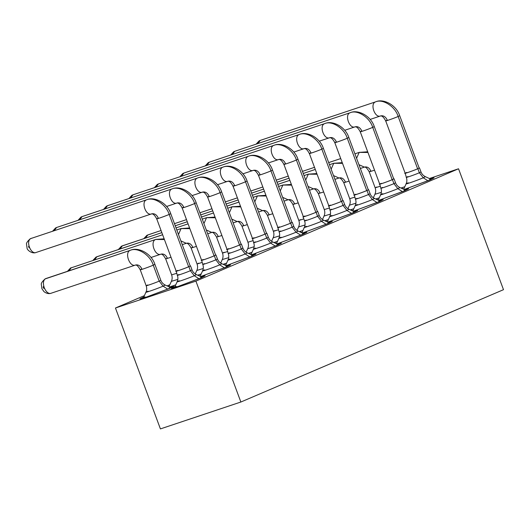 <?xml version="1.0" encoding="UTF-8"?>
<svg xmlns="http://www.w3.org/2000/svg" width="530" height="530" viewBox="0 0 530 530"><rect width="100%" height="100%" fill="white"/><g stroke="black" fill="none" stroke-linecap="round" stroke-linejoin="round"><path stroke-width="0.79" d="M115.454 308.01L160.418 428.909L240.865 402.025L195.908 281.119L115.454 308.01L195.908 281.119L458.536 168.778L429.399 178.517L458.536 168.778L195.908 281.119L240.865 402.025L503.5 289.678L458.536 168.778L503.5 289.678L240.865 402.025L160.418 428.909L115.454 308.01L144.379 295.634L115.454 308.01M404.787 186.739L400.952 188.024L404.787 186.739M169.825 284.749L167.102 285.915L169.825 284.749M430.161 178.862L429.227 180.246L404.171 189.495L430.32 179.783L434.077 177.888L430.161 178.862M403.072 188.991L403.926 188.62L403.072 188.991M404.721 189.747L403.787 191.125L378.731 200.38L404.88 190.667L408.637 188.773L404.721 189.747M377.625 199.876L378.486 199.499L377.625 199.876M379.275 200.625L378.347 202.01L353.285 211.258L379.44 201.546L383.197 199.658L379.275 200.625M352.185 210.755L353.046 210.383L352.185 210.755M353.835 211.51L352.9 212.894L327.845 222.143L354 212.431L357.75 210.542L353.835 211.51M326.745 221.639L327.6 221.268L326.745 221.639M328.395 222.395L327.46 223.779L302.405 233.028L328.554 223.315L332.31 221.421L328.395 222.395M301.298 232.524L302.16 232.147L301.298 232.524M401.899 188.455L402.641 188.395L401.899 188.455M379.268 197.796L375.743 199.015L379.268 197.796M376.459 199.34L377.201 199.28L376.459 199.34M353.828 208.681L350.303 209.9L353.828 208.681M351.012 210.224L351.754 210.165L351.012 210.224M328.381 219.566L324.857 220.778L328.381 219.566M325.572 221.103L326.314 221.043L325.572 221.103M302.941 230.444L299.417 231.663L302.941 230.444M300.132 231.988L300.874 231.928L300.132 231.988M277.501 241.329L273.977 242.548L277.501 241.329M302.948 233.279L302.02 234.657L276.965 243.913L303.114 234.194L306.87 232.306L302.948 233.279M275.858 243.409L276.72 243.031L275.858 243.409M277.508 244.158L276.574 245.542L251.518 254.791L277.674 245.079L281.43 243.19L277.508 244.158M250.418 254.287L251.28 253.916L250.418 254.287M252.068 255.043L251.134 256.427L226.078 265.676L252.227 255.964L255.983 254.069L252.068 255.043M224.978 265.172L225.833 264.801L224.978 265.172M226.628 265.927L225.694 267.305L200.638 276.561L226.787 266.848L230.543 264.954L226.628 265.927M199.532 276.057L200.393 275.68L199.532 276.057M201.181 276.806L200.247 278.19L177.61 286.657L174.953 286.564L171.349 288.386L177.61 286.657L201.347 277.727L205.103 275.839L201.181 276.806M274.692 242.873L275.428 242.813L274.692 242.873M252.055 252.214L248.537 253.426L252.055 252.214M249.246 253.757L249.988 253.691L249.246 253.757M226.615 263.092L223.09 264.311L226.615 263.092M223.806 264.636L224.548 264.576L223.806 264.636M201.175 273.977L197.65 275.196L201.175 273.977M198.366 275.52L199.108 275.461L198.366 275.52M175.735 284.862L169.448 286.982L175.735 284.862M168.315 286.465L169.216 286.074L168.315 286.465M169.998 287.233L168.672 288.757L146.167 297.164L143.776 296.959L139.913 298.894L146.167 297.164L169.905 288.234L173.661 286.346L169.998 287.233M419.495 167.924L417.865 168.745L419.495 167.924L420.992 171.945L419.363 172.767L420.992 171.945C421.82 174.085 423.284 175.669 425.404 176.689L423.271 177.782L427.929 180.783L423.271 177.782C415.845 180.995 400.011 186.288 408.259 182.804C400.011 186.288 415.845 180.995 423.271 177.782L425.404 176.689L431.274 179.372M402.489 191.668L397.825 188.667L399.964 187.574L397.825 188.667L402.482 191.668M397.825 188.667C390.405 191.88 374.571 197.173 382.812 193.682C374.571 197.173 390.405 191.88 397.825 188.667L393.923 183.645L397.825 188.667M368.615 189.687L366.985 190.508L368.615 189.687L370.112 193.708L368.483 194.53L370.112 193.708C370.934 195.855 372.404 197.432 374.518 198.452L372.385 199.552L377.042 202.546L372.385 199.552C364.965 202.765 349.124 208.058 357.372 204.567C349.124 208.058 364.965 202.765 372.385 199.552L374.518 198.452L380.388 201.135M343.175 200.572L341.545 201.393L343.175 200.572L344.666 204.593L343.036 205.415L344.666 204.593C345.494 206.733 346.964 208.316 349.078 209.337L346.945 210.43L351.602 213.431L346.945 210.43C339.525 213.643 323.684 218.936 331.932 215.452C323.684 218.936 339.525 213.643 346.945 210.43L349.078 209.337L354.948 212.02M317.728 211.45L316.099 212.272L317.728 211.45L319.226 215.478L317.596 216.3L319.226 215.478C320.047 217.618 321.518 219.201 323.638 220.222L321.498 221.315L326.162 224.316L321.498 221.315C314.078 224.528 298.244 229.821 306.486 226.33C298.244 229.821 314.078 224.528 321.498 221.315L323.638 220.222L329.508 222.905M381.361 192.324L374.915 194.285L381.361 192.324M355.921 203.209L349.475 205.17L355.921 203.209M330.481 214.087L324.035 216.054L330.481 214.087M305.041 224.972L298.595 226.939L305.041 224.972M279.595 235.857L273.149 237.818L279.595 235.857M292.288 222.335L290.659 223.156L292.288 222.335L293.786 226.356L292.156 227.178L293.786 226.356C294.607 228.503 296.078 230.08 298.191 231.106L296.058 232.2L300.715 235.194L296.058 232.2C288.638 235.413 272.804 240.706 281.046 237.215C272.804 240.706 288.638 235.413 296.058 232.2L298.191 231.106L304.061 233.783M266.848 233.22L265.219 234.041L266.848 233.22L268.346 237.241L266.709 238.063L268.346 237.241C269.167 239.381 270.638 240.965 272.751 241.985L270.618 243.084L275.275 246.079L270.618 243.084C263.198 246.298 247.358 251.584 255.606 248.1C247.358 251.584 263.198 246.298 270.618 243.084L272.751 241.985L278.621 244.668M241.402 244.105L239.772 244.92L241.402 244.105L242.899 248.126L241.269 248.948L242.899 248.126C243.727 250.266 245.191 251.849 247.311 252.87L245.178 253.963L249.835 256.964L245.178 253.963C237.751 257.176 221.918 262.469 230.159 258.985C221.918 262.469 237.751 257.176 245.178 253.963L247.311 252.87L253.181 255.553M215.962 254.983L214.332 255.804L215.962 254.983L217.459 259.011L215.829 259.826L217.459 259.011C218.281 261.151 219.751 262.734 221.871 263.755L219.731 264.848L224.389 267.849L219.731 264.848C212.311 268.061 196.478 273.354 204.719 269.863C196.478 273.354 212.311 268.061 219.731 264.848L221.871 263.755L227.734 266.431M190.522 265.868L188.892 266.689L190.522 265.868L192.019 269.889L190.389 270.711L192.019 269.889C192.84 272.036 194.311 273.613 196.425 274.633L194.291 275.732L198.949 278.727L194.291 275.732C186.871 278.946 171.031 284.232 179.279 280.748C171.031 284.232 186.871 278.946 194.291 275.732L196.425 274.633L202.294 277.316M254.155 246.735L247.709 248.702L254.155 246.735M228.715 257.62L222.269 259.587L228.715 257.62M203.268 268.505L196.822 270.466L203.268 268.505M177.828 279.389L171.382 281.351L177.828 279.389M44.957 278.985L130.214 250.352C137.595 246.874 150.275 255.029 153.263 265.179L159.199 281.139L163.101 286.154L159.199 281.139L153.263 265.179C150.275 255.029 137.595 246.874 130.214 250.352L45.739 278.594L130.459 250.253C138.482 246.669 151.507 253.605 154.893 264.357L153.263 265.179L154.893 264.357L160.828 280.317L159.199 281.139L160.828 280.317C161.65 282.457 163.121 284.04 165.234 285.06L163.101 286.154L167.738 289.142L163.101 286.154C155.681 289.367 139.84 294.66 148.089 291.169C139.84 294.66 155.681 289.367 163.101 286.154L165.234 285.06L171.077 287.724M419.363 172.767L423.271 177.782L419.363 172.767C413.738 175.205 401.72 179.219 407.974 176.569C401.72 179.219 413.738 175.205 419.363 172.767L417.865 168.745L419.363 172.767M394.055 178.802L392.425 179.624L394.055 178.802L395.552 182.83L393.923 183.645C388.291 186.083 376.28 190.098 382.534 187.454C376.28 190.098 388.291 186.083 393.923 183.645L395.552 182.83C396.374 184.97 397.844 186.553 399.964 187.574L405.828 190.25M378.195 200.135L380.666 194.748C381.6 192.662 381.679 190.502 380.904 188.276L382.534 187.454M368.483 194.53L372.385 199.552L368.483 194.53C362.851 196.968 350.84 200.983 357.094 198.339C350.84 200.983 362.851 196.968 368.483 194.53L366.985 190.508L368.483 194.53M343.036 205.415L346.945 210.43L343.036 205.415C337.411 207.853 325.4 211.868 331.654 209.218C325.4 211.868 337.411 207.853 343.036 205.415L341.545 201.393L343.036 205.415M327.315 221.898L329.786 216.512C330.713 214.425 330.793 212.272 330.018 210.039L331.654 209.218M317.596 216.3L321.498 221.315L317.596 216.3C311.965 218.731 299.953 222.746 306.207 220.102C299.953 222.746 311.965 218.731 317.596 216.3L316.099 212.272L317.596 216.3M301.868 232.783L304.339 227.397C305.273 225.31 305.353 223.15 304.578 220.924L306.207 220.102M373.319 197.783L374.915 194.285C375.85 192.198 375.929 190.045 375.154 187.812L380.162 186.269L375.154 187.812L376.784 186.997M354.716 197.153L349.714 198.697L354.716 197.153M329.276 208.038L324.274 209.582L329.276 208.038M296.992 230.431L298.595 226.939C299.523 224.852 299.602 222.693 298.827 220.467L303.836 218.916L298.827 220.467L300.457 219.645M271.546 241.309L273.149 237.818C274.083 235.731 274.162 233.578 273.387 231.345L278.389 229.801L273.387 231.345L275.017 230.523M292.156 227.178L296.058 232.2L292.156 227.178C286.525 229.616 274.514 233.631 280.767 230.987C274.514 233.631 286.525 229.616 292.156 227.178L290.659 223.156L292.156 227.178M276.428 243.667L278.899 238.281C279.833 236.194 279.913 234.035 279.138 231.809L280.767 230.987M266.709 238.063L270.618 243.084L266.709 238.063C261.085 240.501 249.073 244.515 255.327 241.865C249.073 244.515 261.085 240.501 266.709 238.063L265.219 234.041L266.709 238.063M250.988 254.546L253.459 249.16C254.387 247.073 254.466 244.92 253.698 242.687L255.327 241.865M241.269 248.948L245.178 253.963L241.269 248.948C235.645 251.386 223.627 255.4 229.881 252.75C223.627 255.4 235.645 251.386 241.269 248.948L239.772 244.926L241.269 248.948M215.829 259.826L219.731 264.848L215.829 259.826C210.198 262.264 198.187 266.279 204.441 263.635C198.187 266.279 210.198 262.264 215.829 259.826L214.332 255.804L215.829 259.826M190.389 270.711L194.291 275.732L190.389 270.711C184.758 273.149 172.747 277.163 179.001 274.52C172.747 277.163 184.758 273.149 190.389 270.711L188.892 266.689L190.389 270.711M252.949 240.686L247.947 242.23L252.949 240.686M220.665 263.079L222.269 259.587C223.196 257.5 223.276 255.341 222.507 253.115L227.509 251.571L222.507 253.115L224.137 252.293M195.219 273.964L196.822 270.466C197.756 268.379 197.836 266.226 197.061 263.993L202.069 262.449L197.061 263.993L198.69 263.171M176.623 273.334L171.621 274.878L176.623 273.334M159.199 281.139C153.567 283.57 141.556 287.585 147.81 284.941C141.556 287.585 153.567 283.57 159.199 281.139M143.246 298.105L145.942 292.235C146.87 290.148 146.949 287.989 146.181 285.763L147.81 284.941M417.865 168.745C412.241 171.177 400.229 175.191 406.483 172.548C400.183 175.205 412.274 171.17 417.865 168.745M403.635 189.25L406.106 183.864C407.04 181.777 407.119 179.617 406.344 177.391L405.139 173.164M392.425 179.624L393.923 183.645L392.425 179.624C386.794 182.062 374.783 186.076 381.037 183.433C374.743 186.09 386.834 182.048 392.425 179.624M380.904 188.276L379.692 184.049M366.985 190.508C361.354 192.946 349.343 196.961 355.597 194.311C349.303 196.974 361.394 192.933 366.985 190.508M352.755 211.019L355.226 205.633C356.16 203.547 356.24 201.387 355.464 199.154L354.252 194.927M341.545 201.393C335.914 203.831 323.903 207.84 330.157 205.196C323.856 207.859 335.947 203.818 341.545 201.393M330.018 210.039L328.812 205.812M316.099 212.272C310.474 214.71 298.456 218.724 304.71 216.081C298.416 218.738 310.507 214.696 316.099 212.272M304.578 220.924L303.081 216.902L303.372 216.697M375.154 187.812L369.225 171.859L374.544 170.203L369.225 171.859L370.854 171.038C369.37 167.871 367.297 166.533 364.633 167.036M347.872 208.661L349.475 205.17C350.409 203.083 350.489 200.93 349.714 198.697L343.778 182.744L349.104 181.088L343.778 182.744L345.408 181.923C343.93 178.749 341.857 177.417 339.193 177.921M322.432 219.546L324.035 216.054C324.963 213.968 325.042 211.808 324.274 209.582L318.338 193.629L323.664 191.966L318.338 193.629L319.968 192.807C318.49 189.634 316.417 188.302 313.747 188.806M298.827 220.467L292.898 204.507L298.218 202.851L292.898 204.507L294.528 203.686C293.044 200.519 290.97 199.181 288.307 199.684M273.387 231.345L267.458 215.392L272.778 213.736L267.458 215.392L269.088 214.57C267.604 211.397 265.53 210.065 262.867 210.569M290.659 223.156C285.027 225.594 273.016 229.609 279.27 226.959C272.976 229.623 285.067 225.581 290.659 223.156M279.138 231.809L277.925 227.582M265.219 234.041C259.587 236.479 247.576 240.494 253.83 237.844C247.53 240.507 259.627 236.466 265.219 234.041M253.698 242.687L252.485 238.46M239.772 244.926C234.147 247.358 222.136 251.372 228.39 248.729C222.09 251.386 234.18 247.351 239.772 244.926M225.541 265.431L228.013 260.044C228.947 257.958 229.026 255.798 228.251 253.572L227.045 249.345M214.332 255.804C208.701 258.243 196.69 262.257 202.944 259.614C196.65 262.27 208.74 258.229 214.332 255.804M200.102 276.315L202.573 270.929C203.507 268.842 203.586 266.683 202.811 264.457L201.599 260.23M188.892 266.689C183.261 269.127 171.25 273.142 177.504 270.492C171.21 273.155 183.3 269.114 188.892 266.689M174.443 287.677L177.133 281.814C178.067 279.727 178.146 277.568 177.371 275.335L176.159 271.108M246.106 252.194L247.709 248.702C248.643 246.616 248.722 244.456 247.947 242.23L242.011 226.277L247.338 224.614L242.011 226.277L243.641 225.455C242.164 222.282 240.09 220.95 237.42 221.454M222.507 253.115L216.571 237.162L221.898 235.499L216.571 237.162L218.201 236.34C216.724 233.167 214.65 231.829 211.98 232.339M197.061 263.993L191.131 248.04L196.451 246.384L191.131 248.04L192.761 247.219C191.277 244.045 189.203 242.714 186.54 243.217M168.911 286.737L171.382 281.351C172.316 279.264 172.396 277.104 171.621 274.878L165.685 258.925L171.011 257.269L165.685 258.925L167.314 258.103C165.837 254.93 163.763 253.598 161.1 254.102C155.303 257.043 149.566 241.607 155.654 239.467L164.419 239.534L155.654 239.467C149.566 241.607 155.303 257.043 161.1 254.102M146.181 285.763L140.245 269.81L141.874 268.988C135.62 271.632 147.631 267.617 153.263 265.179C147.631 267.617 135.62 271.632 141.874 268.988C140.397 265.815 138.323 264.483 135.653 264.987C129.863 267.928 124.119 252.492 130.214 250.352C124.119 252.492 129.863 267.928 135.653 264.987M417.62 168.825C412.274 171.144 400.707 175.013 406.729 172.462C400.746 174.993 412.234 171.157 417.62 168.825L419.177 168.036L399.713 115.706L398.156 116.487L417.62 168.825L398.156 116.487C392.77 118.819 381.282 122.662 387.264 120.124L385.708 120.913L405.172 173.25M392.18 179.71C386.827 182.028 375.267 185.891 381.289 183.347C375.306 185.878 386.794 182.042 392.18 179.71L393.737 178.921L374.273 126.584L372.716 127.372L392.18 179.71L372.716 127.372C367.33 129.704 355.842 133.54 361.824 131.009C360.254 127.65 358.061 126.239 355.239 126.776C349.694 129.592 344.202 114.818 350.032 112.771C357.293 109.352 369.768 117.382 372.716 127.372L374.273 126.584C370.927 115.964 358.101 109.16 350.264 112.685L350.032 112.771C344.202 114.818 349.694 129.592 355.239 126.776M366.733 190.588C361.387 192.913 349.82 196.776 355.842 194.232C349.86 196.762 361.354 192.92 366.733 190.588L368.297 189.806L348.833 137.469L347.269 138.25L366.733 190.588L347.269 138.25C341.89 140.582 330.395 144.425 336.378 141.894C334.814 138.535 332.615 137.124 329.793 137.654C324.254 140.47 318.762 125.703 324.585 123.656C331.853 120.237 344.328 128.267 347.269 138.257L348.833 137.469C345.487 126.849 332.661 120.045 324.824 123.57L324.585 123.656C318.762 125.703 324.254 140.47 329.793 137.654M341.293 201.473C335.947 203.792 324.38 207.661 330.402 205.117C324.42 207.647 335.907 203.805 341.293 201.473L342.85 200.691L323.393 148.354L321.829 149.135L341.293 201.473L321.829 149.135C316.443 151.467 304.955 155.31 310.938 152.779C309.368 149.42 307.175 148.002 304.352 148.539C298.814 151.355 293.322 136.588 299.145 134.541C306.413 131.122 318.888 139.145 321.829 149.135L323.393 148.354C320.047 137.734 307.214 130.93 299.384 134.448L299.145 134.541C293.322 136.588 298.814 151.355 304.352 148.539M315.853 212.358C310.507 214.677 298.94 218.539 304.962 215.995C298.98 218.526 310.467 214.69 315.853 212.358L317.41 211.569L297.946 159.232L296.389 160.02L315.853 212.358L296.389 160.02C291.003 162.352 279.515 166.188 285.498 163.657C283.928 160.298 281.735 158.887 278.912 159.424C273.367 162.24 267.882 147.472 273.705 145.425C280.973 142 293.448 150.03 296.389 160.02L297.946 159.232C294.607 148.619 281.774 141.815 273.937 145.333L273.705 145.425C267.875 147.472 273.367 162.24 278.912 159.424M354.915 153.832L359.433 152.309L367.952 152.468L359.188 152.401L356.577 158.298L359.188 152.401L367.694 151.779M358.956 164.691L364.388 167.129L358.956 164.691M329.474 164.711L333.993 163.194L342.512 163.353L333.748 163.286L331.137 169.183L333.748 163.286L342.254 162.657M333.516 175.569L338.948 178.014L333.509 175.569M304.034 175.596L308.553 174.072L317.066 174.237L308.308 174.171L305.697 180.061L308.308 174.171L316.808 173.542M308.069 186.454L313.502 188.899L308.069 186.454M278.588 186.467L283.106 184.957L291.626 185.122L282.861 185.049L280.251 190.946L282.868 185.049L291.368 184.427M282.629 197.339L288.062 199.777L282.629 197.339M253.148 197.365L257.666 195.842L266.186 196.001L257.421 195.934L254.811 201.831L257.421 195.934L265.927 195.312M257.189 208.217L262.622 210.662L257.189 208.217M290.413 223.243C285.06 225.561 273.493 229.424 279.515 226.88C273.54 229.41 285.027 225.568 290.413 223.243L291.97 222.454L272.506 170.117L270.949 170.905L290.413 223.243L270.949 170.905C265.563 173.231 254.075 177.073 260.058 174.542C258.488 171.183 256.295 169.772 253.466 170.302C247.927 173.118 242.435 158.351 248.265 156.304C255.526 152.885 268.001 160.915 270.949 170.905L272.506 170.117C269.16 159.497 256.334 152.693 248.497 156.218L248.265 156.304C242.435 158.351 247.927 173.118 253.466 170.302M264.967 234.121C259.62 236.44 248.053 240.309 254.075 237.765C248.093 240.295 259.587 236.453 264.967 234.121L266.53 233.339L247.066 181.002L245.503 181.783L264.967 234.121L245.503 181.783C240.123 184.115 228.629 187.958 234.611 185.427C233.048 182.068 230.848 180.657 228.026 181.187C222.487 184.003 216.995 169.236 222.819 167.189C230.086 163.77 242.561 171.799 245.503 181.783L247.066 181.002C243.72 170.382 230.894 163.578 223.057 167.102L222.819 167.189C216.995 169.236 222.487 184.003 228.026 181.187M239.527 245.006C234.18 247.325 222.613 251.194 228.635 248.643C222.653 251.174 234.141 247.338 239.527 245.006L241.084 244.217L221.619 191.886L220.063 192.668L239.527 245.006L220.063 192.668C214.677 195 203.189 198.843 209.171 196.305C207.601 192.946 205.408 191.535 202.586 192.072C197.047 194.888 191.555 180.12 197.379 178.073C204.646 174.655 217.121 182.678 220.063 192.668L221.619 191.886C218.281 181.267 205.448 174.463 197.61 177.981L197.379 178.073C191.555 180.12 197.047 194.888 202.586 192.072M214.087 255.891C208.734 258.209 197.173 262.072 203.195 259.528C197.213 262.058 208.701 258.223 214.087 255.891L215.644 255.102L196.179 202.765L194.623 203.553L214.087 255.891L194.623 203.553C189.236 205.885 177.749 209.721 183.731 207.19C182.161 203.831 179.968 202.42 177.146 202.957C171.601 205.766 166.109 190.999 171.939 188.952C179.2 185.533 191.674 193.563 194.623 203.553L196.179 202.765C192.834 192.145 180.008 185.341 172.171 188.865L171.939 188.952C166.109 190.999 171.601 205.766 177.146 202.957M188.64 266.769C183.294 269.094 171.727 272.957 177.749 270.413C171.766 272.943 183.261 269.101 188.64 266.769L190.204 265.987L170.74 213.65L169.176 214.431L188.64 266.769L169.176 214.431C163.797 216.763 152.302 220.606 158.284 218.075C156.721 214.716 154.522 213.305 151.699 213.835C146.161 216.651 140.669 201.884 146.492 199.836C153.76 196.418 166.234 204.448 169.176 214.438L170.74 213.65C167.394 203.03 154.568 196.226 146.73 199.75L146.492 199.836C140.669 201.884 146.161 216.651 151.699 213.835M227.701 208.237L232.226 206.727L240.739 206.885L231.981 206.819L229.371 212.715L231.981 206.819L240.487 206.19M231.743 219.102L237.182 221.547L231.743 219.102M202.268 219.128L206.786 217.605L215.299 217.77L206.541 217.698L203.924 223.594L206.541 217.698L215.041 217.075M206.302 229.987L211.735 232.431L206.302 229.987M176.821 230L181.34 228.49L189.859 228.649L181.094 228.582L178.484 234.479L181.094 228.582L189.601 227.96M180.862 240.872L186.295 243.31L180.862 240.872M70.397 268.101L155.899 239.374L164.161 238.838M344.705 130.3L355.001 126.862C354.696 127.372 356.571 124.855 360.261 131.798L361.824 131.009C355.842 133.54 367.33 129.704 372.716 127.372C369.768 117.382 357.293 109.352 350.032 112.771L234.909 151.236L350.032 112.771L234.671 151.322L232.372 154.462L234.353 151.487L235.148 151.163M319.265 141.185L329.561 137.747C329.249 138.257 331.131 135.74 334.821 142.676L336.378 141.894C330.395 144.425 341.89 140.582 347.269 138.257C344.328 128.267 331.853 120.237 324.585 123.656L209.469 162.12L324.585 123.656L209.231 162.207L206.932 165.347L208.913 162.365L209.708 162.047M293.825 152.07L304.121 148.625C303.809 149.142 305.684 146.624 309.381 153.561L310.938 152.779C304.955 155.31 316.45 151.467 321.829 149.135C318.888 139.145 306.413 131.122 299.145 134.541L184.023 172.999L299.145 134.541L183.791 173.091L181.492 176.232L183.466 173.25L184.268 172.932M268.385 162.948L278.674 159.51C278.369 160.027 280.244 157.503 283.934 164.446L285.498 163.657C279.515 166.188 291.003 162.352 296.389 160.02C293.448 150.03 280.973 142 273.705 145.425L158.583 183.883L273.705 145.425L158.351 183.97L156.045 187.11L158.026 184.135L158.821 183.817M276.229 180.127L288.274 176.099L276.229 180.127M302.458 171.362L314.495 167.328M328.686 162.597L340.73 158.569L328.686 162.597M250.789 191.012L262.827 186.977M277.018 182.247L289.062 178.219L277.018 182.247M303.246 173.476L315.29 169.454L303.246 173.476M225.343 201.89L237.387 197.856M251.571 193.125L263.615 189.091M277.806 184.36L289.85 180.339L277.806 184.36M199.903 212.775L211.94 208.74M226.131 204.01L238.175 199.982L226.131 204.01M252.359 195.245L264.404 191.211M278.588 186.481L282.868 185.049L278.588 186.481M174.463 223.66L186.5 219.625M200.691 214.895L212.735 210.867L200.691 214.895M226.919 206.13L238.964 202.102L226.919 206.13M242.939 173.833L253.234 170.395C252.929 170.905 254.804 168.388 258.494 175.331L260.058 174.542C254.075 177.073 265.563 173.237 270.949 170.905C268.001 160.915 255.526 152.885 248.265 156.304L133.143 194.768L248.265 156.304L132.904 194.855L130.605 197.995L132.586 195.013L133.381 194.695M217.499 184.718L227.794 181.28C227.483 181.79 229.357 179.273 233.054 186.209L234.611 185.427C228.629 187.958 240.123 184.115 245.503 181.783C242.561 171.799 230.086 163.77 222.819 167.189L107.696 205.647L222.819 167.189L107.464 205.739L105.165 208.88L107.146 205.898L107.941 205.58M192.059 195.603L202.354 192.158C202.043 192.675 203.917 190.151 207.614 197.094L209.171 196.305C203.189 198.843 214.677 195 220.063 192.668C217.121 182.678 204.646 174.655 197.379 178.073L82.256 216.531L197.379 178.073L82.024 216.624L79.725 219.758L81.699 216.783L82.494 216.465M166.612 206.481L176.907 203.043C176.603 203.553 178.477 201.036 182.168 207.979L183.731 207.19C177.749 209.721 189.236 205.885 194.623 203.553C191.674 193.563 179.2 185.533 171.939 188.952L56.816 227.416L171.939 188.952L56.578 227.502L54.279 230.643L56.26 227.661L57.055 227.344M156.728 218.857L158.284 218.075C152.302 220.606 163.797 216.763 169.176 214.438C166.234 204.448 153.76 196.418 146.492 199.836L30.82 238.546C25.394 241.249 31.065 255.096 36.345 252.386L151.467 213.928C151.156 214.438 153.037 211.921 156.728 218.857L176.192 271.194M147.817 234.942L161.06 230.517L147.817 234.942L145.439 238.109L147.817 234.942M175.251 225.773L187.295 221.752L175.251 225.773M201.48 217.008L213.517 212.974M227.708 208.244L231.981 206.819L227.708 208.244M122.37 245.827L161.849 232.637L122.37 245.827L119.999 248.987L122.37 245.827M176.033 227.893L188.077 223.859M96.93 256.712L162.637 234.75L96.93 256.712L94.559 259.872L96.93 256.712M176.821 230.013L181.094 228.582L176.821 230.013M71.186 267.743L69.112 270.757L71.186 267.743M51.489 293.11C45.805 295.945 40.121 281.264 45.746 278.628C40.035 281.384 45.944 295.952 51.489 293.11L135.408 265.079C134.971 265.623 136.508 263.032 140.245 269.81M260.588 140.284L375.472 101.892C382.74 98.474 395.214 106.497 398.156 116.487C392.77 118.819 381.282 122.662 387.264 120.131C385.694 116.766 383.501 115.355 380.679 115.891C375.141 118.707 369.649 103.94 375.472 101.892C382.74 98.474 395.214 106.497 398.156 116.487L399.713 115.706C396.374 105.086 383.541 98.282 375.704 101.8L375.472 101.892C369.649 103.94 375.141 118.707 380.679 115.891M147.168 235.227L161.06 230.504M146.724 235.452L147.512 235.062M121.728 246.106L161.849 232.624M121.284 246.337L122.066 245.94M96.288 256.99L162.637 234.744M95.844 257.216L96.626 256.825M70.841 267.875L71.186 267.71M45.401 278.753L45.739 278.594M375.472 101.892L260.349 140.351L257.819 143.577L260.117 140.443L375.472 101.892M31.614 238.228L30.462 238.685M44.175 288.399C43.188 288.135 42.937 287.505 43.42 286.511M259.442 140.735L260.349 140.351M258.978 140.98L259.813 140.556M234.002 151.62L234.909 151.236M233.538 151.858L234.366 151.441M208.555 162.505L209.469 162.12M208.098 162.743L208.926 162.326M183.115 173.389L184.023 172.999M182.658 173.628L183.486 173.204M157.675 184.268L158.583 183.883M157.211 184.513L158.039 184.089M132.228 195.153L133.143 194.768M131.771 195.391L132.599 194.974M106.788 206.037L107.696 205.647M106.331 206.276L107.159 205.852M81.348 216.916L82.256 216.531M80.885 217.161L81.719 216.737M55.908 227.801L56.816 227.416M55.445 228.039L56.273 227.622M30.005 238.924L30.82 238.546C25.486 241.123 30.925 255.089 36.345 252.386M29.024 247.676L28.527 246.417M360.36 168.474L364.388 167.129C363.951 167.679 365.488 165.082 369.225 171.859M334.92 179.359L338.948 178.014C338.511 178.564 340.048 175.967 343.778 182.744M309.48 190.244L313.502 188.899C313.064 189.442 314.601 186.852 318.338 193.629M284.04 201.122L288.062 199.777C287.624 200.327 289.161 197.73 292.898 204.507M258.594 212.007L262.622 210.662C262.184 211.212 263.721 208.615 267.458 215.392M233.154 222.891L237.182 221.547C236.744 222.09 238.275 219.499 242.011 226.277M207.714 233.776L211.735 232.431C211.298 232.975 212.835 230.384 216.571 237.162M182.267 244.655L186.295 243.31C185.858 243.86 187.395 241.263 191.131 248.04M151.024 257.481L160.855 254.195C160.418 254.744 161.955 252.148 165.685 258.925M360.261 131.798L379.725 184.135M334.821 142.676L354.285 195.013M309.381 153.561L328.845 205.898M283.934 164.446L303.398 216.783M340.73 158.563L328.686 162.584M288.267 176.093L276.223 180.114M315.284 169.441L303.24 173.469M289.055 178.206L277.011 182.234M289.844 180.326L277.799 184.354M238.175 199.976L226.131 203.997M238.957 202.096L226.913 206.117M212.729 210.86L200.685 214.882M258.494 175.331L277.959 227.668M233.054 186.209L252.519 238.546M207.614 197.094L227.078 249.431M182.168 207.979L201.632 260.316M187.289 221.739L175.244 225.767M370.152 119.422L380.447 115.977C380.136 116.494 382.011 113.97 385.708 120.913M146.836 235.393L143.782 238.659M121.397 246.271L118.342 249.544M95.95 257.156L92.902 260.429M70.51 268.041L67.462 271.307M45.07 278.919C42.135 281.635 40.889 283.51 41.34 284.537L41.897 288.671L43.957 291.619C46.448 293.54 48.879 294.07 51.244 293.203M259.077 140.92L256.136 144.14M233.637 151.805L230.696 155.025M208.197 162.684L205.256 165.903M182.757 173.568L179.816 176.788M157.311 184.453L154.369 187.673M131.871 195.338L128.929 198.558M106.431 206.216L103.489 209.436M80.984 217.101L78.042 220.321M55.544 227.986L52.602 231.206M30.833 238.507L31.376 238.301M30.104 238.864C27.295 241.501 26.109 243.303 26.54 244.27L27.09 248.225C26.851 249.597 31.807 254.234 36.113 252.479"/></g></svg>
